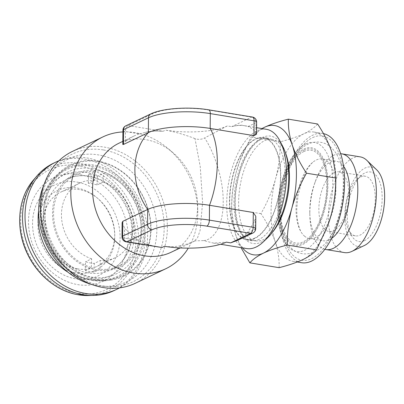 <?xml version="1.0" encoding="UTF-8"?>
<svg xmlns="http://www.w3.org/2000/svg" width="404" height="404" viewBox="0 0 404 404"><rect width="100%" height="100%" fill="white"/><g stroke="black" fill="none" stroke-linecap="round" stroke-linejoin="round"><path stroke-width="0.3" stroke-dasharray="2.02 1.52" d="M334.073 172.629A30.219 14.307 99.4 0 1 338.739 171.857A30.219 14.307 99.4 0 1 348.536 199.253A30.219 14.307 99.4 0 1 333.568 230.729A30.219 14.307 99.4 0 1 328.901 231.497A30.219 14.307 99.4 0 1 319.104 204.106A30.219 14.307 99.4 0 1 334.073 172.629M360.595 177.002A30.219 14.307 99.4 0 1 365.261 176.235A30.219 14.307 99.4 0 1 375.058 203.626A30.219 14.307 99.4 0 1 360.09 235.103A30.219 14.307 99.4 0 1 355.429 235.87A30.219 14.307 99.4 0 1 348.612 229.947A30.219 14.307 99.4 0 1 356.904 179.654A30.219 14.307 99.4 0 1 360.595 177.002M364.428 240.663A35.259 16.69 -80.6 0 0 382.159 198.465A35.259 16.69 -80.6 0 0 365.019 172.882A35.259 16.69 -80.6 0 0 360.711 175.977A35.259 16.69 -80.6 0 0 351.036 234.653A35.259 16.69 -80.6 0 0 364.428 240.663M364.272 245.556A40.294 19.074 99.4 0 1 344.799 216.16A40.294 19.074 99.4 0 1 365.059 168.039A40.294 19.074 99.4 0 1 376.791 169.938M344.471 252.596A48.505 22.957 99.4 0 1 328.745 208.631A48.505 22.957 99.4 0 1 352.768 158.11A48.505 22.957 99.4 0 1 360.252 156.878M324.877 249.308A48.505 22.957 99.4 0 1 309.848 215.701A48.505 22.957 99.4 0 1 315.62 180.699A48.505 22.957 99.4 0 1 334.224 155.055A48.505 22.957 99.4 0 1 340.643 153.697M331.573 238.436A40.294 19.074 99.4 0 1 329.361 239.729A40.294 19.074 99.4 0 1 323.144 240.759A40.294 19.074 99.4 0 1 309.787 212.65A40.294 19.074 99.4 0 1 314.58 183.573A40.294 19.074 99.4 0 1 330.038 162.267A40.294 19.074 99.4 0 1 336.254 161.241A40.294 19.074 99.4 0 1 343.496 166.145M304.773 236.35A40.294 19.074 99.4 0 1 302.445 233.961A40.294 19.074 99.4 0 1 297.132 195.627A40.294 19.074 99.4 0 1 314.469 161.029A40.294 19.074 99.4 0 1 316.292 159.999A40.294 19.074 99.4 0 1 322.508 158.974A40.294 19.074 99.4 0 1 327.134 161.115A40.294 19.074 99.4 0 1 334.956 200.687A40.294 19.074 99.4 0 1 315.615 237.466A40.294 19.074 99.4 0 1 309.398 238.491A40.294 19.074 99.4 0 1 304.773 236.35M303.929 151.505A47 22.245 -80.6 0 0 281.371 194.405A47 22.245 -80.6 0 0 290.491 240.562A47 22.245 -80.6 0 0 303.136 241.86A47 22.245 -80.6 0 0 325.695 198.96A47 22.245 -80.6 0 0 316.574 152.808A47 22.245 -80.6 0 0 303.929 151.505M254.687 238.082A51.374 24.321 99.4 0 1 246.758 239.39A51.374 24.321 99.4 0 1 230.103 192.824A51.374 24.321 99.4 0 1 255.55 139.314A51.374 24.321 99.4 0 1 263.474 138.006A51.374 24.321 99.4 0 1 280.134 184.572A51.374 24.321 99.4 0 1 254.687 238.082M272.296 232.462A51.374 24.321 99.4 0 1 263.605 239.552A51.374 24.321 99.4 0 1 255.676 240.86A51.374 24.321 99.4 0 1 239.017 194.294A51.374 24.321 99.4 0 1 264.463 140.784A51.374 24.321 99.4 0 1 272.392 139.476A51.374 24.321 99.4 0 1 285.436 152.773M328.003 224.988A65.478 30.997 99.4 0 1 302.884 259.605A65.478 30.997 99.4 0 1 292.779 261.272A65.478 30.997 99.4 0 1 275.119 241.496A65.478 30.997 99.4 0 1 275.664 178.558A65.478 30.997 99.4 0 1 303.985 133.724A65.478 30.997 99.4 0 1 314.085 132.058A65.478 30.997 99.4 0 1 331.75 151.838A65.478 30.997 99.4 0 1 335.795 177.735M301.536 262.716A65.478 30.997 99.4 0 1 280.305 203.369A65.478 30.997 99.4 0 1 312.736 135.168A65.478 30.997 99.4 0 1 322.841 133.502A65.478 30.997 99.4 0 1 323.452 133.618M312.716 137.592A62.963 29.8 99.4 0 1 343.324 183.28A62.963 29.8 99.4 0 1 311.661 258.631A62.963 29.8 99.4 0 1 287.749 247.894A62.963 29.8 99.4 0 1 305.025 143.112A62.963 29.8 99.4 0 1 312.716 137.592M122.907 131.931A73.033 61.105 -115.5 0 1 134.906 132.648A73.033 61.105 -115.5 0 1 168.13 148.581A73.033 61.105 -115.5 0 1 197.753 210.762A73.033 61.105 -115.5 0 1 188.294 248.137M135.31 283.265A73.033 61.105 64.5 0 0 165.337 209.141A73.033 61.105 64.5 0 0 104.505 147.132A73.033 61.105 64.5 0 0 72.483 151.399M266.428 129.305A60.443 28.608 -80.6 0 0 257.101 130.846A60.443 28.608 -80.6 0 0 227.159 193.799A60.443 28.608 -80.6 0 0 246.758 248.581M203.737 240.607C213.1 239.84 223.185 226.801 223.2 202.606C223.609 178.684 213.868 151.758 204.631 137.956C201.51 139.567 198.288 139.784 194.981 138.607L200.258 166.786L202.601 202.439L200.116 230.371L197.536 237.83L194.082 241.264L195.147 240.84L203.737 240.607L213.398 243.082L226.316 242.132M252.409 117.034A5.035 2.384 -80.6 0 0 251.631 117.165L231.709 126.659C237.34 125.154 241.557 124.826 244.369 125.679C240.249 125.124 236.032 125.447 231.709 126.659L227.331 125.937L204.631 137.956M194.981 138.607C185.098 134.769 175.275 131.941 165.514 130.118L163.024 131.305C156.994 130.795 151.091 131.159 145.309 132.381C149.263 131.073 155.166 130.714 163.024 131.305L128.002 125.528L152.909 113.665A40.294 11.105 0.5 0 1 207.858 109.944L251.631 117.165A5.035 4.212 64.5 0 1 255.969 122.725A5.035 1.389 -179.5 0 0 256.626 122.048M119.084 143.142A60.443 50.571 -115.5 0 1 145.586 139.612A60.443 50.571 -115.5 0 1 173.079 152.798A60.443 50.571 -115.5 0 1 197.596 204.262A60.443 50.571 -115.5 0 1 171.079 252.278M155.752 246.728L144.339 243.415C150.091 245.622 155.979 246.985 162.009 247.501M144.339 243.415L138.567 240.385L124.538 238.072A5.035 1.389 0.5 0 1 121.993 236.84M122.114 222.715L124.624 228.119A60.443 50.571 64.5 0 0 138.567 240.385M122.922 130.325A5.035 1.389 -179.5 0 0 125.467 131.558L139.496 133.87A60.443 50.571 64.5 0 0 134.027 136.022A60.443 50.571 64.5 0 0 125.381 141.511L122.801 144.455M139.496 133.87L145.309 132.381M268.034 237.325A54.399 25.75 99.4 0 1 261.388 242.097A54.399 25.75 99.4 0 1 234.946 202.626A54.399 25.75 99.4 0 1 262.302 137.522A54.399 25.75 99.4 0 1 282.962 146.793M103.333 149.929A70.695 59.146 64.5 0 0 53.141 170.064A70.695 59.146 64.5 0 0 47.808 239.92A70.695 59.146 64.5 0 0 102.146 285.84A70.695 59.146 64.5 0 0 108.631 286.527A70.695 59.146 64.5 0 0 164.13 224.412A70.695 59.146 64.5 0 0 103.333 149.929M91.572 284.396A67.998 56.888 64.5 0 0 97.187 285.618A67.998 56.888 64.5 0 0 103.424 286.279A67.998 56.888 64.5 0 0 156.803 226.538A67.998 56.888 64.5 0 0 98.329 154.894A67.998 56.888 64.5 0 0 50.051 174.26A67.998 56.888 64.5 0 0 44.051 184.653M96.839 279.805A61.751 51.661 64.5 0 0 110.378 280.118A61.751 51.661 64.5 0 0 150.662 221.69A61.751 51.661 64.5 0 0 97.879 161.09A61.751 51.661 64.5 0 0 59.221 172.745A61.751 51.661 64.5 0 0 47.723 235.411A61.751 51.661 64.5 0 0 96.839 279.805M98.268 161.676A60.948 50.99 -115.5 0 1 150.727 228.992A60.948 50.99 -115.5 0 1 97.248 278.841A60.948 50.99 -115.5 0 1 44.788 211.524A60.948 50.99 -115.5 0 1 98.268 161.676M92.748 168.64A56.414 47.197 64.5 0 0 43.248 214.782A56.414 47.197 64.5 0 0 91.804 277.094A56.414 47.197 64.5 0 0 139.658 244.157A56.414 47.197 64.5 0 0 105.59 172.659A56.414 47.197 64.5 0 0 92.748 168.64M96.925 270.064A51.621 43.188 -115.5 0 1 52.495 213.049A51.621 43.188 -115.5 0 1 97.793 170.826A51.621 43.188 -115.5 0 1 109.545 174.503A51.621 43.188 -115.5 0 1 140.713 239.925A51.621 43.188 -115.5 0 1 96.925 270.064M53.48 163.241A70.518 58.999 -115.5 0 1 86.153 159.439A70.518 58.999 -115.5 0 1 143.349 219.968A70.518 58.999 -115.5 0 1 114.14 290.562M58.954 160.752A70.518 58.999 -115.5 0 1 88.643 158.252A70.518 58.999 -115.5 0 1 145.415 216.908A70.518 58.999 -115.5 0 1 119.518 287.88M100.066 269.256L93.991 272.15A50.369 42.142 -115.5 0 1 89.607 271.533A50.369 42.142 -115.5 0 1 85.239 270.428L85.542 261.701A41.304 34.557 64.5 0 0 89.905 262.858A41.304 34.557 64.5 0 0 94.294 263.423L100.369 260.529L100.066 269.256A50.369 42.142 64.5 0 0 119.023 265.918A50.369 42.142 64.5 0 0 140.355 217.938A50.369 42.142 64.5 0 0 103.399 173.361L103.096 182.088L97.021 184.982A41.304 34.557 64.5 0 0 92.652 183.825A41.304 34.557 64.5 0 0 88.269 183.259L94.349 180.366L94.652 171.639L88.572 174.533A50.369 42.142 -115.5 0 1 92.955 175.154A50.369 42.142 -115.5 0 1 97.324 176.255L103.399 173.361M85.239 270.428L91.319 267.534L91.622 258.807L85.542 261.701M91.622 258.807A41.304 34.557 -115.5 0 1 62.029 222.059A41.304 34.557 -115.5 0 1 79.593 183.158A41.304 34.557 -115.5 0 1 94.349 180.366M77.452 268.791A41.304 34.557 -115.5 0 1 43.955 233.335A41.304 34.557 -115.5 0 1 61.065 191.991A41.304 34.557 -115.5 0 1 80.199 189.759A41.304 34.557 -115.5 0 1 97.96 198.586A41.304 34.557 -115.5 0 1 114.716 233.749A41.304 34.557 -115.5 0 1 96.591 266.564A41.304 34.557 -115.5 0 1 77.452 268.791M74.866 272.761A44.213 36.986 -115.5 0 1 37.936 222.912A44.213 36.986 -115.5 0 1 77.805 188.163A44.213 36.986 -115.5 0 1 96.819 197.612A44.213 36.986 -115.5 0 1 114.751 235.254A44.213 36.986 -115.5 0 1 74.866 272.761M78.012 182.275A50.369 42.142 -115.5 0 1 120.084 239.062A50.369 42.142 -115.5 0 1 74.659 278.654A50.369 42.142 -115.5 0 1 32.588 221.862A50.369 42.142 -115.5 0 1 78.012 182.275M80.234 174.644A57.348 47.98 -115.5 0 1 128.139 239.304A57.348 47.98 -115.5 0 1 76.422 284.381A57.348 47.98 -115.5 0 1 28.522 219.72A57.348 47.98 -115.5 0 1 80.234 174.644M255.55 138.83A51.879 24.558 99.4 0 1 263.56 137.512A51.879 24.558 99.4 0 1 280.376 184.532A51.879 24.558 99.4 0 1 254.682 238.567A51.879 24.558 99.4 0 1 246.677 239.89A51.879 24.558 99.4 0 1 229.856 192.865A51.879 24.558 99.4 0 1 255.55 138.83M93.991 272.15L94.294 263.423M88.269 183.259L88.572 174.533M97.021 184.982L97.324 176.255M103.096 182.088A41.304 34.557 -115.5 0 1 132.689 218.832A41.304 34.557 -115.5 0 1 115.125 257.732A41.304 34.557 -115.5 0 1 100.369 260.529M94.652 171.639A50.369 42.142 64.5 0 0 75.694 174.972A50.369 42.142 64.5 0 0 54.363 222.952A50.369 42.142 64.5 0 0 91.319 267.534M180.184 247.94L195.147 240.84M244.369 125.679L247.99 126.528L255.969 122.725L255.883 132.679A60.443 28.608 -80.6 0 0 247.99 126.528M252.828 233.068A5.035 4.212 64.5 0 0 255.04 229.24L247.056 233.042L243.4 236.714L237.916 240.173M256.525 134.259L255.883 132.679M227.331 125.937A45.334 12.494 0.5 0 1 165.514 130.118M247.056 233.042A60.443 28.608 -80.6 0 0 255.126 219.286L255.808 216.352M164.499 246.314C174.159 247.551 184.022 245.869 194.082 241.264M230.694 242.855C235.017 241.637 239.254 239.587 243.4 236.714M279.108 267.675C279.401 259.393 278.068 250.667 275.119 241.496C271.887 232.265 267.17 222.978 260.964 213.64C267.357 202.449 272.261 190.754 275.664 178.558C278.81 166.286 280.326 154.03 280.204 141.794C289.496 139.446 297.42 136.754 303.985 133.724C310.186 130.689 314.726 127.442 317.594 123.983M280.204 141.794L250.97 136.976L239.587 161.519L236.264 172.059C233.123 184.33 231.608 196.586 231.729 208.823L231.734 212.029L235.719 235.002L241.042 247.637M260.964 213.64L231.729 208.823M261.944 128.568L250.97 136.976M242.435 247.869A65.478 30.997 99.4 0 1 235.719 235.002A65.478 30.997 99.4 0 1 231.674 209.1A65.478 30.997 99.4 0 1 236.264 172.059A65.478 30.997 99.4 0 1 239.466 161.852A65.478 30.997 99.4 0 1 262.105 128.593M303.838 150.187A48.354 22.887 99.4 0 1 327.346 185.274A48.354 22.887 99.4 0 1 303.025 243.147A48.354 22.887 99.4 0 1 279.523 208.06A48.354 22.887 99.4 0 1 303.838 150.187M305.949 143.9A55.247 26.149 99.4 0 1 332.805 183.987A55.247 26.149 99.4 0 1 305.02 250.111A55.247 26.149 99.4 0 1 284.037 240.693A55.247 26.149 99.4 0 1 299.202 148.748A55.247 26.149 99.4 0 1 305.949 143.9M303.848 149.041A49.551 23.452 99.4 0 1 327.937 184.992A49.551 23.452 99.4 0 1 303.015 244.294A49.551 23.452 99.4 0 1 278.932 208.343A49.551 23.452 99.4 0 1 303.848 149.041M259.222 239.314A51.879 24.558 99.4 0 1 251.212 240.638A51.879 24.558 99.4 0 1 234.396 193.612A51.879 24.558 99.4 0 1 260.09 139.582A51.879 24.558 99.4 0 1 268.094 138.259A51.879 24.558 99.4 0 1 284.916 185.279A51.879 24.558 99.4 0 1 259.222 239.314M91.784 279.669A59.095 49.44 64.5 0 0 143.637 231.335A59.095 49.44 64.5 0 0 92.774 166.064A59.095 49.44 64.5 0 0 40.915 214.398A59.095 49.44 64.5 0 0 91.784 279.669M92.183 280.426A60.085 50.268 64.5 0 0 105.353 280.735A60.085 50.268 64.5 0 0 144.551 223.882A60.085 50.268 64.5 0 0 93.193 164.918A60.085 50.268 64.5 0 0 55.575 176.255A60.085 50.268 64.5 0 0 44.395 237.229A60.085 50.268 64.5 0 0 92.183 280.426M33.406 180.098A68.316 57.156 -115.5 0 1 81.376 163.782A68.316 57.156 -115.5 0 1 138.375 234.376A68.316 57.156 -115.5 0 1 88.4 295.531M87.112 272.72A50.369 42.142 -115.5 0 1 46.263 229.482A50.369 42.142 -115.5 0 1 67.125 179.058A50.369 42.142 -115.5 0 1 90.466 176.341A50.369 42.142 -115.5 0 1 131.32 219.579A50.369 42.142 -115.5 0 1 110.454 269.998A50.369 42.142 -115.5 0 1 87.112 272.72M38.658 210.595A55.404 46.354 -115.5 0 1 88.143 172.71A55.404 46.354 -115.5 0 1 134.421 235.178A55.404 46.354 -115.5 0 1 84.456 278.725A55.404 46.354 -115.5 0 1 68.029 272.24M80.537 166.029A66.357 55.515 -115.5 0 1 135.961 240.845A66.357 55.515 -115.5 0 1 76.124 292.996A66.357 55.515 -115.5 0 1 20.695 218.18A66.357 55.515 -115.5 0 1 80.537 166.029M125.381 141.511L125.467 131.558A5.035 2.384 99.4 0 1 128.002 125.528A5.035 4.212 -115.5 0 0 125.79 125.826M150.697 113.958A5.035 4.212 -115.5 0 1 152.909 113.665M208.631 109.817A5.035 2.384 -80.6 0 0 207.858 109.944M126.21 241.855A5.035 2.384 99.4 0 1 124.538 238.072L124.624 228.119M255.697 228.563A5.035 1.389 0.5 0 1 255.04 229.24L255.126 219.286M365.261 176.235L338.739 171.857M309.787 212.65L309.848 215.701M314.58 183.573L315.62 180.699M309.398 238.491L323.144 240.759M302.445 233.961C300.99 232.229 299.672 229.245 298.5 225.008C297.263 220.225 296.698 214.635 296.804 208.242L298.006 195.581L302.217 179.679L307.691 168.498C310.227 164.726 312.484 162.236 314.469 161.029M292.521 249.303C288.022 245.541 284.669 240.405 282.467 233.901L279.326 219.221C277.962 204.525 279.77 189.865 284.754 175.23C287.592 167.145 291.203 160.267 295.587 154.601C299.142 149.995 303.172 146.561 307.676 144.304C316.362 140.077 325.134 142.264 330.103 146.632C334.679 150.455 338.067 155.692 340.269 162.342C342.481 168.943 343.647 176.381 343.759 184.663C343.834 199.995 340.915 214.403 335.007 227.871C330.926 236.941 324.755 246.45 315.231 251.49C306.616 255.843 297.682 253.823 292.521 249.303M246.758 239.39L255.676 240.86M292.779 261.272L297.263 262.014M213.398 243.077L220.604 244.268M134.027 136.022L122.826 141.36M50.051 174.26L53.141 170.064M246.677 239.89L251.212 240.638C240.612 240.658 231.285 213.741 236.825 185.123C240.279 163.16 251.409 143.556 261.196 139.431C263.701 138.274 266.004 137.88 268.094 138.259L263.56 137.512M110.378 280.118L105.353 280.735L92.117 280.426C72.498 276.493 57.55 264.484 47.268 244.405C42.955 235.3 40.673 225.881 40.42 216.145C40.294 199.778 45.344 186.481 55.575 176.255L59.221 172.745M119.023 265.918L110.454 269.998C130.159 261.55 138.395 231.305 126.093 206.767C117.574 190.143 105.429 180.043 89.663 176.462C81.547 174.932 74.038 175.796 67.125 179.058L75.694 174.972M79.593 183.158L61.065 191.991M97.96 198.586L96.819 197.612M114.716 233.749L114.751 235.254M115.125 257.732L96.591 266.564M109.545 174.503L105.59 172.659M140.713 239.925L139.658 244.157M103.424 286.279L108.631 286.527M173.079 152.798L168.13 148.581M197.596 204.262L197.753 210.762M245.051 125.78L256.58 127.684M287.749 247.894L284.037 240.693C271.21 217.211 279.507 166.867 299.202 148.748L305.025 143.112M314.085 132.058L322.841 133.502M231.674 209.1L231.734 212.029M239.466 161.852L239.587 161.519M263.474 138.006L272.392 139.476M322.508 158.974L336.254 161.241M348.612 229.947L351.036 234.653M356.904 179.654L360.711 175.977M355.429 235.87L328.901 231.497"/><path stroke-width="0.61" d="M340.643 153.697A48.505 22.957 99.4 0 1 341.713 153.818L360.252 156.878A48.505 22.957 99.4 0 1 366.893 160.398L376.791 169.938A40.294 19.074 99.4 0 1 383.553 209.822A40.294 19.074 99.4 0 1 364.383 245.506A40.294 19.074 99.4 0 1 364.327 245.531A40.294 19.074 99.4 0 1 364.272 245.556M366.893 160.398A48.505 22.957 99.4 0 1 375.028 208.403A48.505 22.957 99.4 0 1 351.955 251.359A48.505 22.957 99.4 0 1 351.889 251.389A48.505 22.957 99.4 0 1 344.471 252.596L325.927 249.536A48.505 22.957 99.4 0 1 324.877 249.308M341.713 153.818A48.505 22.957 99.4 0 1 357.439 197.783A48.505 22.957 99.4 0 1 333.411 248.303A48.505 22.957 99.4 0 1 325.927 249.536M323.452 133.618A65.478 30.997 99.4 0 1 344.011 193.501A65.478 30.997 99.4 0 1 311.641 261.05A65.478 30.997 99.4 0 1 301.536 262.716L297.263 262.014M188.294 248.137A73.033 61.105 -115.5 0 1 165.711 268.781A73.033 61.105 -115.5 0 1 133.684 273.054A73.033 61.105 -115.5 0 1 72.851 211.04A73.033 61.105 -115.5 0 1 102.884 136.916A73.033 61.105 -115.5 0 1 122.907 131.931M102.884 136.916L72.483 151.399A73.033 61.105 64.5 0 0 42.45 225.523A73.033 61.105 64.5 0 0 103.283 287.537A73.033 61.105 64.5 0 0 135.31 283.265L165.711 268.781M220.604 244.268L246.758 248.581A60.443 28.608 -80.6 0 0 256.086 247.041A60.443 28.608 -80.6 0 0 263.469 241.738A60.443 28.608 -80.6 0 0 280.053 141.148A60.443 28.608 -80.6 0 0 266.428 129.305L256.58 127.684M180.184 247.94L171.079 252.278A60.443 50.571 -115.5 0 1 144.571 255.808A60.443 50.571 -115.5 0 1 94.233 204.49A60.443 50.571 -115.5 0 1 119.084 143.142L122.826 141.36M122.781 221.336L122.114 222.715L121.993 236.84A5.035 1.389 0.5 0 1 122.649 236.163L147.561 224.296A45.334 12.494 0.5 0 1 209.373 220.114L253.151 227.331A5.035 1.389 0.5 0 1 255.697 228.563L255.803 216.352L253.283 212.504L209.504 205.288A45.334 12.494 0.5 0 0 147.687 209.469L122.781 221.336L122.649 236.163A5.035 4.212 -115.5 0 0 126.987 241.728L162.009 247.501L126.21 241.855A5.035 2.384 99.4 0 0 126.987 241.728L151.894 229.861A5.035 4.212 -115.5 0 1 147.561 224.296L147.687 209.469A60.443 50.571 -115.5 0 1 134.891 168.872A60.443 50.571 -115.5 0 1 148.359 132.613L148.49 117.781L123.579 129.649A5.035 1.389 -179.5 0 0 122.922 130.325A5.035 5.035 0 0 1 125.79 125.826L150.697 113.958A5.035 4.212 -115.5 0 0 148.49 117.781A45.334 12.494 -179.5 0 1 210.302 113.6A5.035 2.384 -80.6 0 0 208.631 109.817C189.138 106.515 162.337 108.186 150.697 113.958M122.922 130.325L122.801 144.455L123.452 144.475L148.359 132.613A45.334 12.494 -179.5 0 1 210.176 128.427L253.954 135.648L256.525 134.259L256.626 122.048A5.035 1.389 -179.5 0 0 254.081 120.816A5.035 2.384 -80.6 0 0 252.409 117.034L208.631 109.817M44.051 184.653A67.998 56.888 64.5 0 0 91.572 284.396M119.518 287.88A70.518 58.999 -115.5 0 1 116.63 289.375L114.14 290.562A70.518 58.999 -115.5 0 1 93.41 295.42A70.518 58.999 -115.5 0 1 81.462 294.37A70.518 58.999 -115.5 0 1 27.841 245.94A70.518 58.999 -115.5 0 1 36.648 176.28A70.518 58.999 -115.5 0 1 53.48 163.241L55.969 162.054A70.518 58.999 -115.5 0 1 58.954 160.752M116.63 289.375A70.518 58.999 -115.5 0 1 83.956 293.183A70.518 58.999 -115.5 0 1 26.76 232.648A70.518 58.999 -115.5 0 1 55.969 162.054M280.053 141.148L282.962 146.793A54.399 25.75 99.4 0 1 268.034 237.325L263.469 241.738M230.694 242.855L250.621 233.361A5.035 4.212 64.5 0 0 252.828 233.068L237.916 240.173L230.694 242.855L226.316 242.132A45.334 12.494 0.5 0 1 164.499 246.314L162.009 247.501M288.36 119.16L317.594 123.983C323.811 133.34 328.528 142.627 331.75 151.838L335.734 174.806L335.795 177.735A65.478 30.997 99.4 0 1 331.199 214.776A65.478 30.997 99.4 0 1 328.003 224.988L316.494 249.864C313.625 253.323 309.09 256.57 302.884 259.605C296.324 262.635 288.395 265.327 279.108 267.675L249.874 262.858C252.687 259.439 257.222 256.192 263.484 253.111C269.943 250.116 277.871 247.425 287.259 245.041C287.148 232.775 288.658 220.523 291.799 208.282C295.218 196.056 300.121 184.36 306.505 173.195C300.288 163.837 295.566 154.55 292.35 145.339C289.395 136.153 288.062 127.427 288.36 119.16C278.967 121.543 271.044 124.235 264.585 127.23L261.944 128.568M335.734 174.806L335.739 178.018C335.855 190.284 334.34 202.535 331.199 214.776L327.881 225.316M335.739 178.018L306.505 173.195M316.494 249.864L287.259 245.041M241.042 247.637L249.874 262.858M262.105 128.593A65.478 30.997 99.4 0 1 264.585 127.23A65.478 30.997 99.4 0 1 292.35 145.339A65.478 30.997 99.4 0 1 291.799 208.282A65.478 30.997 99.4 0 1 263.484 253.111A65.478 30.997 99.4 0 1 242.435 247.869M285.436 152.773A51.374 24.321 99.4 0 1 272.296 232.462M343.496 166.145A40.294 19.074 99.4 0 1 348.521 204.101A40.294 19.074 99.4 0 1 331.573 238.436M253.954 135.648L254.081 120.816L210.302 113.6L210.176 128.427A60.443 28.608 99.4 0 1 217.312 163.297A60.443 28.608 99.4 0 1 209.504 205.288L209.373 220.114A5.035 2.384 -80.6 0 1 206.843 226.144A40.294 11.105 -179.5 0 0 151.894 229.861M93.41 295.42L88.4 295.531A68.316 57.156 -115.5 0 1 76.831 294.506A68.316 57.156 -115.5 0 1 24.876 247.591A68.316 57.156 -115.5 0 1 33.406 180.098L36.648 176.28M68.029 272.24A55.404 46.354 -115.5 0 1 38.658 210.595M123.452 144.475L123.579 129.649A5.035 4.212 -115.5 0 1 125.79 125.826M206.843 226.144L250.621 233.361A5.035 2.384 -80.6 0 0 253.151 227.331L253.283 212.504M364.327 245.531L351.889 251.389M88.4 295.531L76.73 294.501C56.626 290.729 37.41 274.927 27.548 254.121C15.165 229.154 17.589 198.207 33.406 180.098M256.626 122.048A5.035 5.035 0 0 0 252.409 117.034M121.993 236.84A5.035 5.035 0 0 0 126.21 241.855M252.828 233.068A5.035 5.035 0 0 0 255.697 228.563"/></g></svg>
